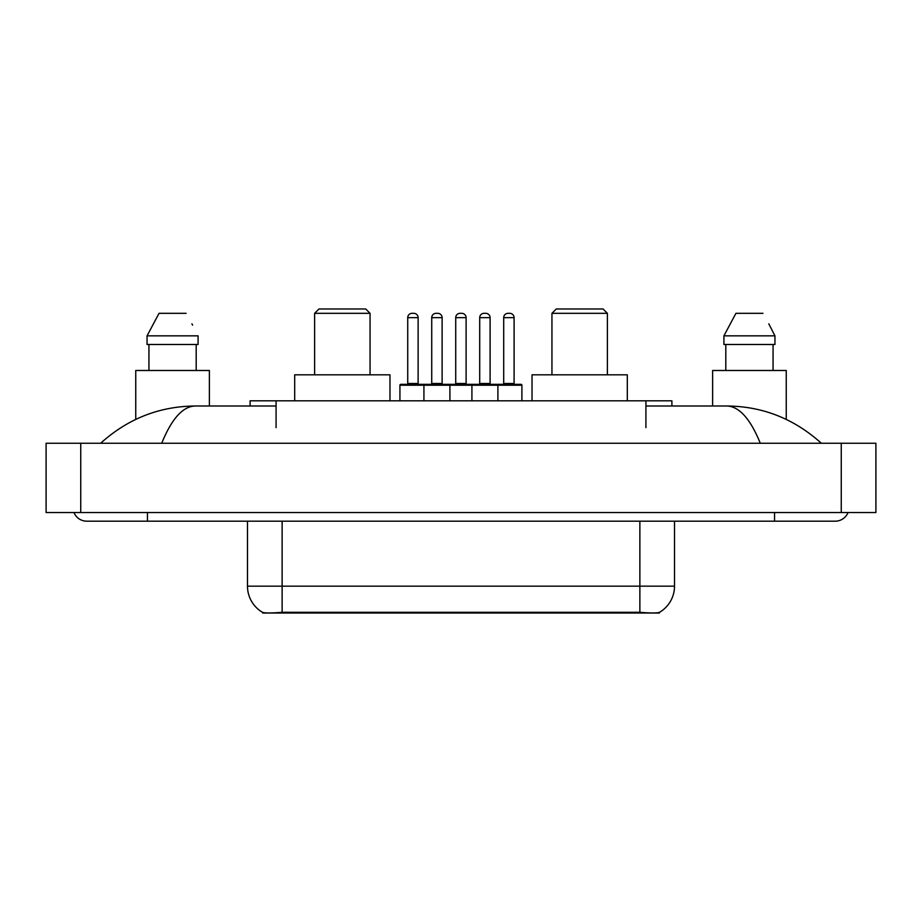 <?xml version="1.0" encoding="UTF-8"?>
<svg xmlns="http://www.w3.org/2000/svg" width="922" height="922" viewBox="0 0 922 922"><rect width="100%" height="100%" fill="white"/><g stroke="black" fill="none" stroke-linecap="round" stroke-linejoin="round"><path stroke-width="1.38" d="M250.104 406.003L250.104 400.805L671.896 400.805L671.896 406.003M659.357 612.404L659.357 613.015L262.643 613.015L262.643 612.404M73.967 512.54A13.865 13.865 0 0 0 86.806 521.195A13.865 13.865 0 0 1 73.967 512.54A13.865 13.865 0 0 0 86.806 521.195L835.194 521.195A13.865 13.865 0 0 0 848.033 512.54A13.865 13.865 0 0 1 835.194 521.195A13.865 13.865 0 0 0 848.033 512.54A13.865 13.865 0 0 1 835.194 521.195M760.281 443.24C750.347 418.784 739.179 406.372 726.801 406.003L645.919 406.003M276.081 406.003L195.199 406.003C182.821 406.372 171.653 418.784 161.719 443.24M80.744 443.24L875.9 443.24L875.9 512.54L46.1 512.54L46.1 443.24L80.744 443.24L80.744 512.54M726.801 406.003C762.552 406.279 794.073 418.692 821.329 443.24L818.379 440.566M103.621 440.566L100.671 443.24C127.801 418.749 159.31 406.325 195.199 406.003M247.488 521.195L247.488 586.162A30.311 30.311 0 0 0 262.47 612.312C264.718 613.188 271.264 613.188 282.132 612.312L639.868 612.312C650.713 613.188 657.271 613.188 659.53 612.312A30.311 30.311 0 0 0 674.512 586.162L674.512 521.195M209.375 406.003L209.375 370.483L135.753 370.483L135.753 419.395M196.19 344.494L196.19 370.483L196.19 344.494M147.047 335.839L159.033 313.319L147.047 335.839L147.047 344.494L198.08 344.494L198.08 335.839L147.047 335.839M192.606 325.143L191.914 323.829M148.938 344.494L148.938 370.483M186.083 313.319L159.033 313.319M786.247 419.395L786.247 370.483L712.625 370.483L712.625 406.003M769.478 325.143L774.953 335.839L723.92 335.839L735.917 313.319L723.92 335.839L723.92 344.494L774.953 344.494L774.953 335.839L774.953 344.494M774.953 335.839L768.798 323.829M725.81 344.494L725.81 370.483M773.062 370.483L773.062 344.494M762.967 313.319L735.917 313.319M521.898 385.212L423.924 385.212A0.864 0.864 0 0 1 424.788 384.347L521.022 384.347A0.864 0.864 0 0 1 521.898 385.212L521.898 400.805M449.913 400.805L449.913 385.212A0.864 0.864 0 0 0 449.049 384.347M442.122 317.652L431.727 317.652A4.333 4.333 0 0 1 436.048 313.319L437.789 313.319A4.333 4.333 0 0 1 442.122 317.652L442.122 383.471A0.864 0.864 0 0 0 442.986 384.347M431.727 317.652L431.727 383.471A0.864 0.864 0 0 1 430.862 384.347M424.788 384.347L400.805 384.347A0.864 0.864 0 0 0 399.929 385.212L423.924 385.212L423.924 400.805M471.914 400.805L471.914 385.212A0.864 0.864 0 0 1 472.779 384.347M497.903 400.805L497.903 385.212A0.864 0.864 0 0 0 497.039 384.347M490.101 317.652L479.705 317.652A4.333 4.333 0 0 1 484.038 313.319L485.767 313.319A4.333 4.333 0 0 1 490.101 317.652L490.101 383.471A0.864 0.864 0 0 0 490.965 384.347M479.705 317.652L479.705 383.471A0.864 0.864 0 0 1 478.841 384.347M485.767 313.319L484.038 313.319M407.731 317.652A4.333 4.333 0 0 1 412.065 313.319L413.794 313.319A4.333 4.333 0 0 1 418.127 317.652L407.731 317.652L407.731 383.471A0.864 0.864 0 0 1 406.867 384.347M418.127 317.652L418.127 383.471A0.864 0.864 0 0 0 418.991 384.347M399.929 385.212L399.929 400.805M413.794 313.319L412.065 313.319M455.722 317.652A4.333 4.333 0 0 1 460.043 313.319L461.784 313.319A4.333 4.333 0 0 1 466.106 317.652L455.722 317.652L455.722 383.471A0.864 0.864 0 0 1 454.846 384.347M466.106 317.652L466.106 383.471A0.864 0.864 0 0 0 466.981 384.347M461.784 313.319L460.043 313.319M503.7 317.652A4.333 4.333 0 0 1 508.034 313.319L509.762 313.319A4.333 4.333 0 0 1 514.096 317.652L503.7 317.652L503.7 383.471A0.864 0.864 0 0 1 502.836 384.347M514.096 317.652L514.096 383.471A0.864 0.864 0 0 0 514.96 384.347M509.762 313.319L508.034 313.319M314.621 313.319L370.056 313.319L365.723 308.985L318.943 308.985L314.621 313.319L314.621 374.816M370.056 313.319L370.056 374.816M389.971 400.805L389.971 374.816L294.694 374.816L294.694 400.805M551.944 313.319L607.379 313.319L603.057 308.985L556.277 308.985L551.944 313.319L551.944 374.816M607.379 313.319L607.379 374.816M627.306 400.805L627.306 374.816L532.029 374.816L532.029 400.805M635.973 613.015L635.973 612.162M286.027 613.015L286.027 612.162M276.081 427.647L276.081 400.805M645.919 427.647L645.919 400.805M774.561 512.54L774.561 521.195M147.439 512.54L147.439 521.195M841.256 443.24L841.256 512.54M639.868 612.312L639.868 586.162L674.512 586.162M247.488 586.162L282.132 586.162L282.132 612.312M282.132 521.195L282.132 586.162L639.868 586.162L639.868 521.195M431.727 383.471L442.122 383.471M479.705 383.471L490.101 383.471M407.731 383.471L418.127 383.471M455.722 383.471L466.106 383.471M503.7 383.471L514.096 383.471"/></g></svg>
